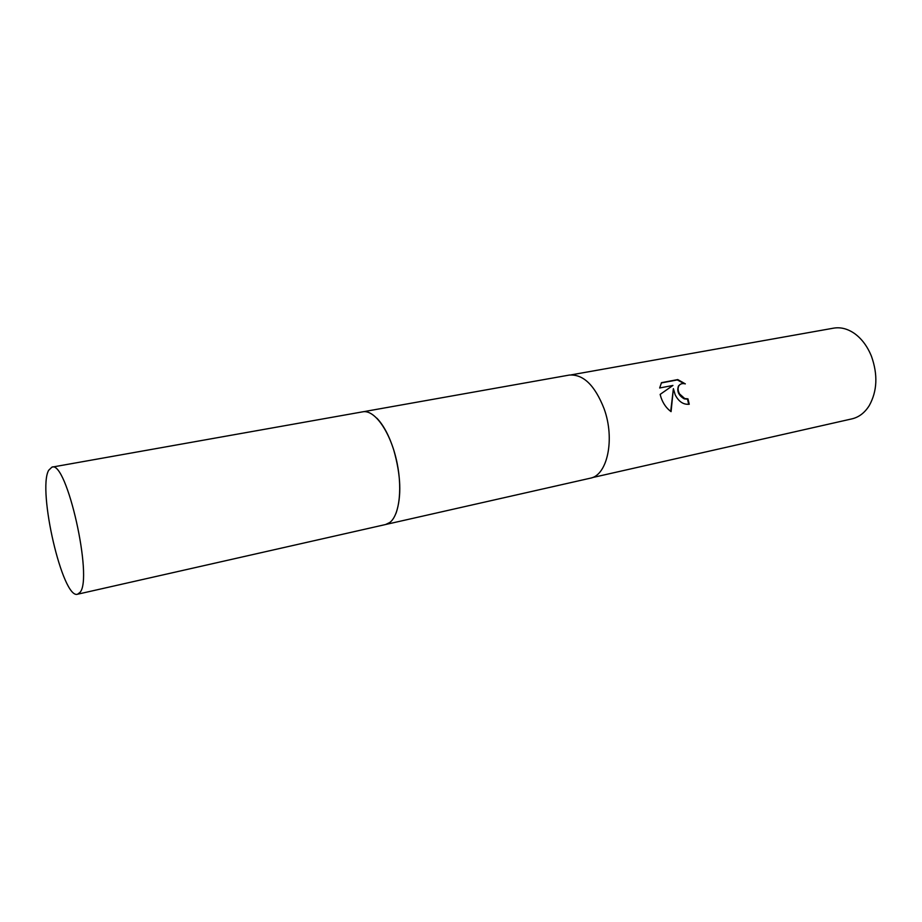 <?xml version="1.0" encoding="UTF-8"?>
<svg xmlns="http://www.w3.org/2000/svg" width="922" height="922" viewBox="0 0 922 922"><rect width="100%" height="100%" fill="white"/><g stroke="black" fill="none" stroke-linecap="round" stroke-linejoin="round"><path stroke-width="1.38" d="M396.08 513.162C401.715 496.347 400.932 475.268 393.729 449.936C389.211 435.841 383.61 425.261 376.891 418.208M385.995 524.422L590.149 478.23C607.356 475.556 615.228 439.114 604.083 408.688C594.828 385.235 583.234 374.021 569.3 375.07L363.233 411.742M675.181 394.789L673.383 388.658L671.078 411.65C666.537 408.365 663.183 403.675 661.039 397.555L660.14 394.397L672.933 385.442L659.668 387.989L661.5 382.665L677.774 379.587L685.334 383.875C682.464 383.172 680.344 383.759 678.949 385.661C677.647 387.978 677.843 390.732 679.56 393.925L684.746 398.569L687.95 398.834L689.253 404.239C683.375 404.793 678.684 401.635 675.181 394.789M592.085 477.654L851.951 418.865C858.97 417.205 864.744 412.779 869.262 405.588C877.248 391.135 877.975 374.701 871.463 356.295C867.487 346.476 861.909 338.939 854.74 333.672C847.779 328.797 840.737 326.953 833.626 328.151L571.317 374.839M688.722 404.343L687.478 399.134L684.274 398.88C678.592 395.492 676.667 391.193 678.477 385.984L679.917 384.612M684.182 383.633L677.29 379.922L661.316 382.941M670.709 411.396L673.383 388.658M77.586 594.217L385.58 524.526L389.787 522.497C399.848 514.995 402.891 485.986 395.953 457.957C389.13 429.871 374.055 409.529 362.807 411.811L51.92 467.143L48.636 470.324C37.341 490.181 62.719 599.738 77.586 594.217L79.926 592.454C93.387 578.866 66.626 459.848 51.92 467.143"/></g></svg>
